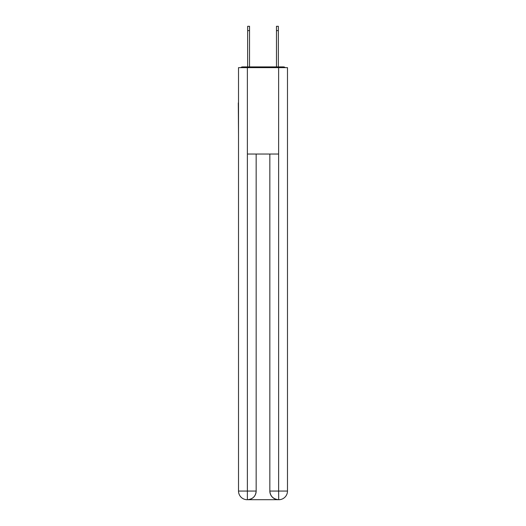 <?xml version="1.0" encoding="UTF-8"?>
<svg xmlns="http://www.w3.org/2000/svg" width="526" height="526" viewBox="0 0 526 526"><rect width="100%" height="100%" fill="white"/><g stroke="black" fill="none" stroke-linecap="round" stroke-linejoin="round"><path stroke-width="0.79" d="M287.485 135.037L287.485 74.258M238.515 102.918L238.515 74.258M238.298 102.918L238.515 135.037M285.283 67.637A2.88 2.88 0 0 0 283.376 66.914L242.624 66.914A2.88 2.88 0 0 0 240.717 67.637M242.624 66.914L247.661 66.914L247.661 26.3L249.534 26.3L249.534 66.914L251.763 66.914M274.237 66.914L276.466 66.914L276.466 26.3L278.339 26.3L278.339 30.62L276.466 30.62M278.339 30.62L278.339 66.914L283.376 66.914M247.371 67.637L238.515 67.637L238.515 491.06A8.64 8.64 0 0 0 247.161 499.7L278.484 499.7A8.64 8.64 0 0 1 269.838 491.06L269.838 154.046L269.838 491.06C270.279 496.149 273.158 499.029 278.484 499.7L278.839 499.7A8.64 8.64 0 0 0 287.485 491.06L287.485 67.637L247.371 67.637L247.371 154.046L278.629 154.046L278.629 67.637M256.162 154.046L256.162 491.06A8.64 8.64 0 0 1 247.516 499.7C252.861 499.141 255.741 496.261 256.162 491.06L256.162 154.046M269.838 491.06L278.629 491.06L278.695 499.7M238.515 491.06A8.64 8.64 0 0 0 247.161 499.7A8.64 8.64 0 0 1 238.515 491.06L247.371 491.06L247.371 499.7M256.162 491.06L247.371 491.06L247.371 154.046M278.629 154.046L278.629 491.06L287.485 491.06M247.661 30.62L249.534 30.62"/></g></svg>
